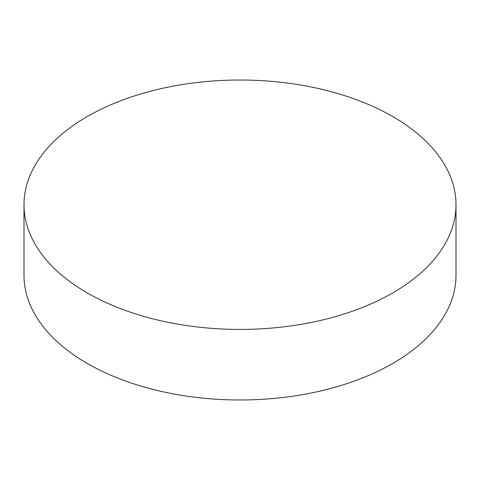 <?xml version="1.0" encoding="UTF-8"?>
<svg xmlns="http://www.w3.org/2000/svg" width="480" height="480" viewBox="0 0 480 480"><rect width="100%" height="100%" fill="white"/><g stroke="black" fill="none" stroke-linecap="round" stroke-linejoin="round"><path stroke-width="0.72" d="M87.264 292.908A216 124.704 0 0 0 322.662 319.938A216 124.704 0 0 0 456 204.726A216 124.704 0 0 0 392.736 116.544A216 124.704 0 0 0 157.338 89.514A216 124.704 0 0 0 24 204.726A216 124.704 0 0 0 87.264 292.908M24 204.726L24 275.274A216 124.704 0 0 0 87.264 363.456A216 124.704 0 0 0 322.662 390.486A216 124.704 0 0 0 456 275.274L456 204.726"/></g></svg>
